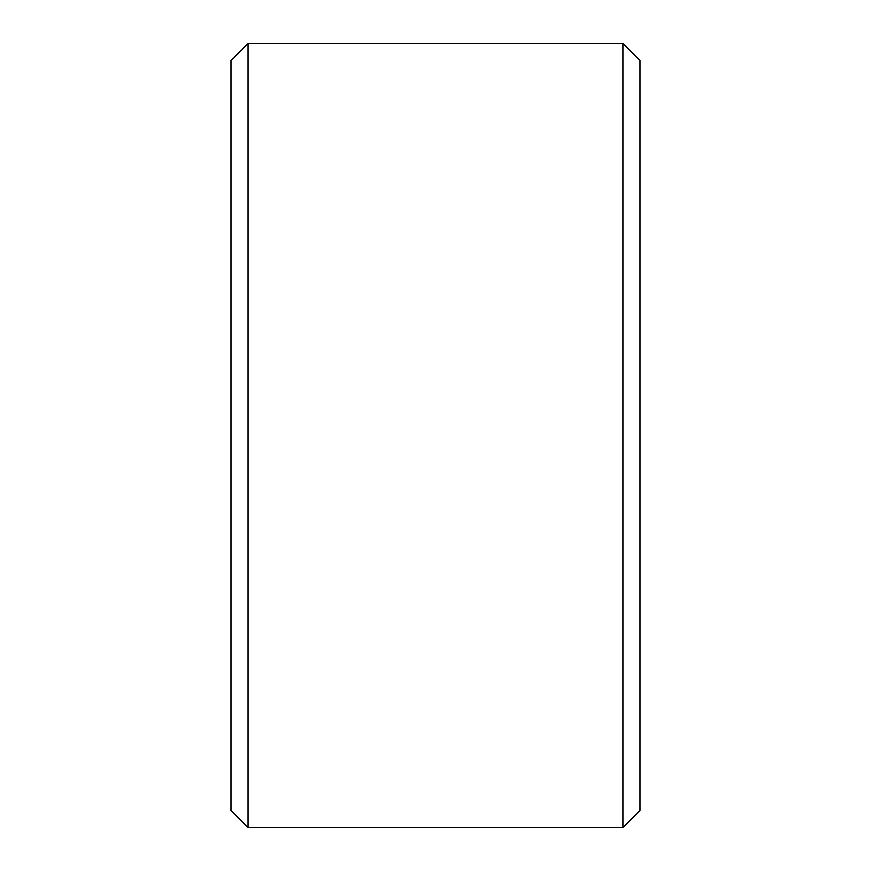 <?xml version="1.0" encoding="UTF-8"?>
<svg xmlns="http://www.w3.org/2000/svg" width="871" height="871" viewBox="0 0 871 871"><rect width="100%" height="100%" fill="white"/><g stroke="black" fill="none" stroke-linecap="round" stroke-linejoin="round"><path stroke-width="1.31" d="M640 60.589L640 810.411L622.95 827.45L622.95 43.55L640 60.589M248.05 827.45L231 810.411L231 60.589L248.05 43.55L248.05 827.45L622.95 827.45M248.05 43.55L622.95 43.55"/></g></svg>
